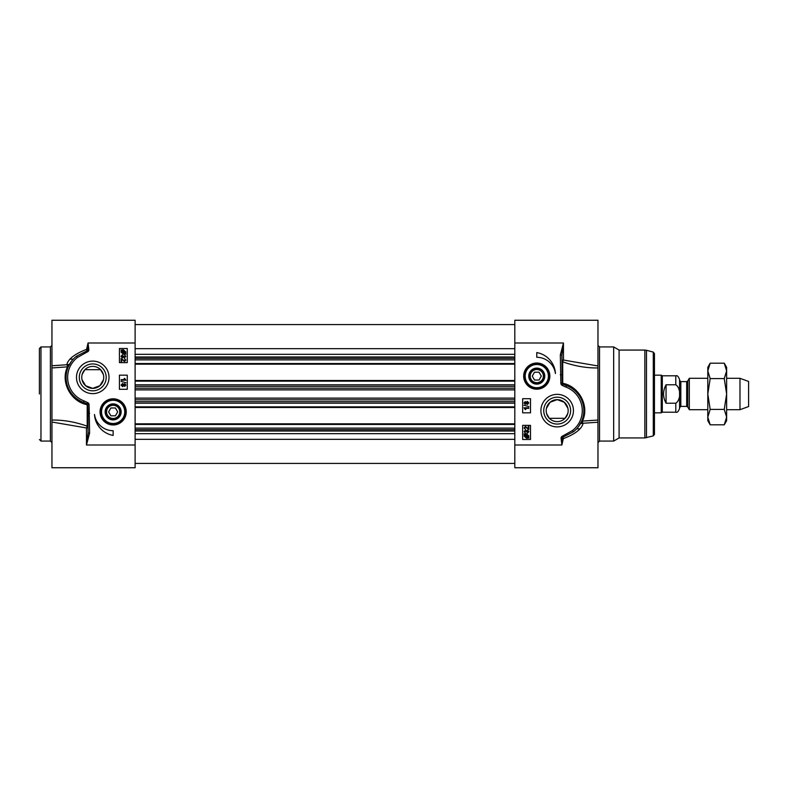 <?xml version="1.0" encoding="UTF-8"?>
<svg xmlns="http://www.w3.org/2000/svg" width="788" height="788" viewBox="0 0 788 788"><rect width="100%" height="100%" fill="white"/><g stroke="black" fill="none" stroke-linecap="round" stroke-linejoin="round"><path stroke-width="1.18" d="M707.801 370.902L707.801 367.326L710.185 363.199L707.801 370.902L710.185 378.604L707.801 394L707.801 370.902M710.185 424.801L707.801 420.674L707.801 394L710.185 409.396L707.801 417.098L710.185 424.801L724.251 424.801L726.635 417.098L726.635 420.674L724.251 424.801M724.251 363.199L726.635 367.326L726.635 417.098L724.251 409.396L726.635 394L724.251 378.604L726.635 370.902L724.251 363.199L710.185 363.199M710.185 409.396L724.251 409.396M710.185 378.604L724.251 378.604M135.112 423.816L514.81 423.816M135.112 407.494L514.81 407.494M135.112 380.505L514.81 380.505M135.112 364.184L514.81 364.184M686.683 406.391L680.822 406.391L680.822 381.609L686.683 381.609L686.683 406.391L687.766 407.022L687.766 380.978L689.313 378.309L689.313 409.691L707.801 409.691M675.799 403.22L666.067 403.22C662.747 397.073 662.747 390.927 666.067 384.78L675.799 384.78C680.98 388.001 680.98 399.999 675.799 403.22L675.799 412.203C677.168 412.814 678.419 411.563 679.561 408.43L679.561 380.348L680.822 381.609M675.799 412.203L662.304 412.203L662.304 375.797L675.799 375.797C677.168 375.186 678.419 376.437 679.561 379.57L679.561 407.652L680.822 406.391M666.067 403.22L666.067 384.78M654.454 375.167L661.221 375.167L661.221 412.833L654.454 412.833M726.635 378.309L739.981 378.309L739.981 409.691L726.635 409.691M739.981 378.309L748.6 381.451L748.6 406.549L739.981 409.691M568.158 410.627A10.983 10.983 0 0 1 557.175 421.619A10.983 10.983 0 0 1 546.192 410.627A10.983 10.983 0 0 1 557.175 399.644A10.983 10.983 0 0 1 568.158 410.627M567.921 408.361L564.297 402.274L557.175 399.644L550.054 402.274L546.429 408.361M546.616 413.631L549.325 418.31L565.035 418.31L567.744 413.631M596.802 365.76L563.459 360.037A1.566 1.172 -0 0 0 561.883 361.219A1.566 0.69 180 0 0 562.73 361.83C574.669 366.075 586.42 368.114 597.974 367.947L597.974 420.053L581.702 421.127A1.566 1.487 -156.8 0 0 583.14 423.245L597.974 422.24L597.974 467.747L514.81 467.747L514.81 444.993L561.883 444.993L563.331 438.63C575.201 434.099 581.8 428.967 583.14 423.245L580.451 423.668M514.81 444.993L514.81 343.007L563.459 343.007L560.317 354.955L560.839 383.352A2.62 2.62 0 0 0 562.09 385.342L565.912 387.095A25.108 25.108 0 0 1 572.452 430.553L562.711 436.02A2.265 2.265 0 0 0 561.095 438.561L561.883 444.993L562.218 438.374L563.331 438.63L563.026 437.104L573.408 431.794L572.452 430.553M540.913 410.627A16.262 16.262 0 0 0 565.311 424.712A16.262 16.262 0 0 0 565.311 396.541A16.262 16.262 0 0 0 540.913 410.627M536.786 352.581A22.596 22.596 0 0 1 555.432 373.542A18.833 18.833 0 0 0 536.786 357.289L536.786 352.581M523.685 376.112A13.101 13.101 0 0 0 543.326 387.45A13.101 13.101 0 0 0 543.326 364.775A13.101 13.101 0 0 0 523.685 376.112M530.501 425.382L530.501 439.497L522.661 439.497L522.661 425.382L530.501 425.382M530.501 398.708L530.501 412.833L522.661 412.833L522.661 398.708L530.501 398.708M539.258 363.81A12.549 12.549 0 0 1 549.226 377.767A12.549 12.549 0 0 1 535.948 388.642A12.549 12.549 0 0 1 524.227 376.112A12.549 12.549 0 0 1 539.258 363.81M535.2 383.963A7.998 7.998 0 0 0 544.36 373.561A7.998 7.998 0 0 0 530.777 370.823A7.998 7.998 0 0 0 535.2 383.963M529.487 376.112A7.299 7.299 0 0 0 535.347 383.264A7.299 7.299 0 0 0 544.015 377.078A7.299 7.299 0 0 0 537.268 368.833A7.299 7.299 0 0 0 529.487 376.112M530.196 376.112A6.59 6.59 0 0 1 540.075 370.409A6.59 6.59 0 0 1 540.075 381.816A6.59 6.59 0 0 1 530.196 376.112M534.52 380.033L532.255 376.112L534.52 372.192L539.041 372.192L541.307 376.112L539.041 380.033L534.52 380.033M596.319 365.76L597.974 365.76L597.974 320.253L514.81 320.253L514.81 343.007M654.454 430.09L654.454 353.625L654.454 434.375L653.291 435.892L644.85 437.931L644.85 350.069L646.475 350.286L646.475 437.714M644.85 350.069L619.102 350.069L619.102 437.931L644.85 437.931M619.102 350.069L613.665 346.927L613.665 441.073L619.102 437.931M570.62 410.627A13.435 13.435 0 0 1 557.175 424.072A13.435 13.435 0 0 1 543.74 410.627A13.435 13.435 0 0 1 557.175 397.191A13.435 13.435 0 0 1 570.62 410.627M597.974 367.947L597.974 365.74M583.14 423.245A1.566 0.699 -98.8 0 1 582.421 421.147C589.897 405.653 578.599 386.061 562.73 383.303L562.73 361.83A1.566 0.561 109.7 0 1 563.459 360.037L563.459 343.007L561.883 354.955L560.317 354.955M597.974 422.26L597.974 420.053M561.095 438.561L562.218 438.374A1.133 1.133 0 0 1 563.026 437.104L562.711 436.02M579.288 425.55L581.702 421.127L578.717 426.367M575.801 429.726L573.408 431.804L575.821 429.716M562.09 385.342L562.77 384.219A1.31 1.31 0 0 1 562.149 383.224L562.73 383.303A1.566 0.68 102.8 0 0 562.77 384.219L566.454 385.627A26.674 26.674 0 0 1 573.408 431.794A26.674 26.674 0 0 0 566.454 385.627L568.473 386.465M560.839 383.352L562.149 383.224L561.883 354.955M561.883 374.763L560.317 374.763M566.454 385.627L565.912 387.095M528.748 408.371L525.064 408.371L525.763 409.533L525.202 409.533L524.02 407.8L528.748 407.8L528.748 408.371M523.961 405.229L528.827 406.588L523.961 405.229M525.232 404.303L524.02 402.954L525.241 401.594L526.187 402.284L527.399 401.397L528.827 402.944L527.379 404.5L526.187 403.594L525.232 404.303M525.212 403.712L524.493 402.944L525.241 402.185L525.97 402.944L525.212 403.712M527.389 403.899L526.443 402.964L527.408 401.988L528.344 402.944L527.389 403.899M523.951 433.981L526.482 433.725L528.915 435.961L528.413 437.409L529.024 437.951L526.482 438.226L524.04 435.971L524.552 434.523L523.951 433.981M525.32 434.641L526.502 434.375L528.374 435.981L527.99 437.025L525.32 434.641M524.985 434.907L527.665 437.301L526.473 437.586L524.581 435.971L524.985 434.907M527.507 432.563L528.433 431.637L527.448 430.672L526.601 432.001L525.32 430.878L524.581 431.657L525.33 433.085L524.109 431.666L525.33 430.287L526.285 430.938L527.438 430.061L528.915 431.647L527.586 433.144L527.507 432.563M528.837 426.456L528.837 429.559L525.399 427.057L524.581 427.943L525.468 429.46L524.109 427.923L525.419 426.456L528.275 428.761L528.275 426.456L528.837 426.456M103.317 374.369L100.598 369.69L84.887 369.69L82.179 374.369M82.001 379.639L85.626 385.726L92.748 388.356L99.869 385.726L103.494 379.639M115.412 407.967L117.678 411.888L115.412 415.808L110.881 415.808L108.616 411.888L110.881 407.967L115.412 407.967M53.131 422.24L51.949 422.24L51.949 467.747L135.112 467.747L135.112 444.993L86.473 444.993L89.605 433.045L89.083 404.648A2.62 2.62 0 0 0 87.832 402.658L84.011 400.905A25.108 25.108 0 0 1 77.47 357.447L87.222 351.98A2.265 2.265 0 0 0 88.827 349.439L88.039 343.007L87.714 349.626L88.827 349.439M87.222 351.98L86.591 349.37C74.732 353.901 68.123 359.032 66.783 364.755L51.949 365.76L51.949 320.253L135.112 320.253L135.112 343.007L88.039 343.007L86.591 349.37L87.714 349.626A1.133 1.133 0 0 1 86.907 350.896L76.515 356.206A26.674 26.674 0 0 0 83.469 402.373L87.153 403.781A1.566 0.68 -77.2 0 1 87.192 404.697L87.192 426.17A1.566 0.561 -70.3 0 1 86.473 427.963A1.566 1.172 180 0 0 88.039 426.781A1.566 0.69 0 0 0 87.192 426.17C75.254 421.925 63.513 419.886 51.949 420.053L51.949 422.26M51.949 420.053L51.949 367.947L67.512 366.853C60.026 382.347 71.324 401.939 87.192 404.697L89.083 404.648M51.949 365.74L51.949 367.947M121.096 361.544L121.096 358.441L124.524 360.943L125.341 360.057L124.455 358.54L125.814 360.077L124.514 361.544L121.647 359.239L121.647 361.544L121.096 361.544M122.416 355.437L121.49 356.363L122.475 357.328L123.322 355.999L124.612 357.122L125.341 356.343L124.593 354.915L125.814 356.334L124.593 357.713L123.647 357.062L122.485 357.939L121.017 356.353L122.337 354.856L122.416 355.437M124.612 353.359L123.43 353.625L121.549 352.019L121.933 350.975L124.612 353.359M124.937 353.093L122.258 350.699L123.45 350.414L125.351 352.029L124.937 353.093M125.972 354.019L123.45 354.275L121.017 352.039L121.51 350.591L120.899 350.049L123.44 349.774L125.883 352.029L125.371 353.477L125.972 354.019M124.721 384.288L125.43 385.056L124.681 385.815L123.962 385.056L124.721 384.288M122.544 384.101L123.489 385.036L122.524 386.012L121.579 385.056L122.544 384.101M124.691 383.697L125.903 385.046L124.681 386.406L123.736 385.716L122.524 386.603L121.106 385.056L122.544 383.5L123.736 384.406L124.691 383.697M125.972 382.771L121.106 381.412L125.972 382.771M121.185 379.629L124.859 379.629L124.169 378.467L124.731 378.467L125.903 380.2L121.185 380.2L121.185 379.629M119.421 389.292L119.421 375.167L127.262 375.167L127.262 389.292L119.421 389.292M119.421 362.618L119.421 348.503L127.262 348.503L127.262 362.618L119.421 362.618M113.147 435.419A22.596 22.596 0 0 1 94.491 414.458A18.833 18.833 0 0 0 113.147 430.711L113.147 435.419M76.515 356.206L77.47 357.447M81.45 401.535L83.479 402.382L84.011 400.905M89.605 413.237L88.039 413.237L87.773 404.776A1.31 1.31 0 0 0 87.153 403.781L87.832 402.658M88.039 413.237L88.039 433.045L89.605 433.045M53.2 422.24L86.473 427.963L86.473 444.993L88.039 433.045M71.215 361.633L68.231 366.873L67.512 366.853A1.566 0.699 81.2 0 0 66.783 364.755L69.482 364.332M70.634 362.45L68.231 366.873A1.566 1.487 23.2 0 0 66.783 364.755M106.183 377.373A13.435 13.435 0 0 1 92.748 390.809A13.435 13.435 0 0 1 79.302 377.373A13.435 13.435 0 0 1 92.748 363.928A13.435 13.435 0 0 1 106.183 377.373M109.01 377.373A16.262 16.262 0 0 0 84.612 363.288A16.262 16.262 0 0 0 84.612 391.459A16.262 16.262 0 0 0 109.01 377.373M135.112 343.007L135.112 444.993M119.737 411.888A6.59 6.59 0 0 1 109.847 417.591A6.59 6.59 0 0 1 109.847 406.184A6.59 6.59 0 0 1 119.737 411.888M114.585 404.736A7.299 7.299 0 0 0 105.907 410.922A7.299 7.299 0 0 0 112.664 419.167A7.299 7.299 0 0 0 120.436 411.888A7.299 7.299 0 0 0 114.585 404.736M114.723 404.037A7.998 7.998 0 0 0 105.562 414.439A7.998 7.998 0 0 0 119.146 417.177A7.998 7.998 0 0 0 114.723 404.037M125.696 411.888A12.549 12.549 0 0 1 110.665 424.19A12.549 12.549 0 0 1 100.706 410.233A12.549 12.549 0 0 1 113.974 399.358A12.549 12.549 0 0 1 125.696 411.888M126.238 411.888A13.101 13.101 0 0 0 106.597 400.55A13.101 13.101 0 0 0 106.597 423.225A13.101 13.101 0 0 0 126.238 411.888M103.73 377.373A10.983 10.983 0 0 1 92.748 388.356A10.983 10.983 0 0 1 81.765 377.373A10.983 10.983 0 0 1 92.748 366.381A10.983 10.983 0 0 1 103.73 377.373M51.949 345.361L50.383 346.927L50.383 441.073L40.966 441.073L40.966 346.927L39.4 348.503L39.4 394M135.112 439.33L514.81 439.33M135.112 433.666L514.81 433.666M135.112 431.016L514.81 431.016M135.112 429.667L514.81 429.667M135.112 428.12L514.81 428.12M135.112 424.436L514.81 424.436M135.112 406.864L514.81 406.864M135.112 403.19L514.81 403.19M135.112 401.644L514.81 401.644M135.112 399.792L514.81 399.792M135.112 398.127L514.81 398.127M135.112 389.873L514.81 389.873M135.112 388.208L514.81 388.208M135.112 386.356L514.81 386.356M135.112 384.81L514.81 384.81M135.112 381.136L514.81 381.136M135.112 363.564L514.81 363.564M135.112 359.88L514.81 359.88M135.112 358.333L514.81 358.333M135.112 356.984L514.81 356.984M135.112 354.334L514.81 354.334M135.112 348.67L514.81 348.67M675.799 375.797L675.799 384.78M534.491 387.499A11.613 11.613 0 0 0 548.162 378.407A11.613 11.613 0 0 0 539.071 364.726A11.613 11.613 0 0 0 525.399 373.827A11.613 11.613 0 0 0 534.491 387.499M654.454 353.625L653.291 352.108L653.291 435.892M613.665 441.073L599.54 441.073L599.54 346.927L613.665 346.927M115.432 400.501A11.613 11.613 0 0 0 101.76 409.593A11.613 11.613 0 0 0 110.852 423.274A11.613 11.613 0 0 0 124.524 414.173A11.613 11.613 0 0 0 115.432 400.501M135.112 463.433L514.81 463.433M135.112 324.567L514.81 324.567M686.683 381.609L687.766 380.978M687.766 407.022L689.313 409.691M662.304 375.797L661.221 375.167M662.304 412.203L661.221 412.833M689.313 378.309L707.801 378.309M576.678 428.83L579.663 428.83M653.291 352.108L646.475 350.286M599.54 441.073L597.974 442.639M599.54 346.927L597.974 345.361M50.383 441.073L51.949 442.639M73.245 359.17L70.26 359.17M50.383 346.927L40.966 346.927M40.966 441.073L39.4 439.497"/></g></svg>
